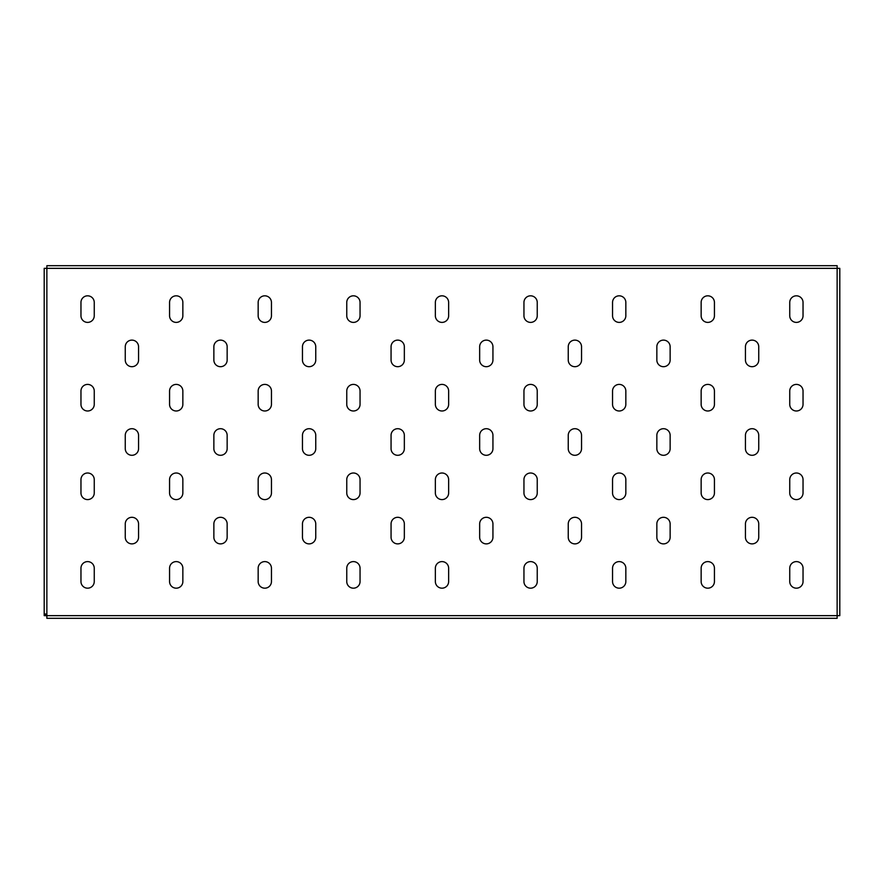 <?xml version="1.0" encoding="UTF-8"?>
<svg xmlns="http://www.w3.org/2000/svg" width="884" height="884" viewBox="0 0 884 884"><rect width="100%" height="100%" fill="white"/><g stroke="black" fill="none" stroke-linecap="round" stroke-linejoin="round"><path stroke-width="1.33" d="M220.503 455.293A6.641 6.641 0 0 0 227.155 448.641L227.155 435.359A6.641 6.641 0 0 0 220.503 428.707A6.641 6.641 0 0 0 213.862 435.359L213.862 448.641A6.641 6.641 0 0 0 220.503 455.293M131.915 366.694A6.641 6.641 0 0 0 138.556 360.053L138.556 346.76A6.641 6.641 0 0 0 131.915 340.119A6.641 6.641 0 0 0 125.263 346.76L125.263 360.053A6.641 6.641 0 0 0 131.915 366.694M87.615 410.994A6.641 6.641 0 0 0 94.256 404.342L94.256 391.059A6.641 6.641 0 0 0 87.615 384.407A6.641 6.641 0 0 0 80.963 391.059L80.963 404.342A6.641 6.641 0 0 0 87.615 410.994M87.615 322.395A6.641 6.641 0 0 0 94.256 315.754L94.256 302.461A6.641 6.641 0 0 0 87.615 295.82A6.641 6.641 0 0 0 80.963 302.461L80.963 315.754A6.641 6.641 0 0 0 87.615 322.395M839.8 572.456L839.8 577.329M839.8 306.671L839.8 311.544M44.2 572.456L44.2 577.329M44.2 306.671L44.2 311.544M87.615 499.593A6.641 6.641 0 0 0 94.256 492.941L94.256 479.658A6.641 6.641 0 0 0 87.615 473.006A6.641 6.641 0 0 0 80.963 479.658L80.963 492.941A6.641 6.641 0 0 0 87.615 499.593M87.615 588.18A6.641 6.641 0 0 0 94.256 581.539L94.256 568.246A6.641 6.641 0 0 0 87.615 561.605A6.641 6.641 0 0 0 80.963 568.246L80.963 581.539A6.641 6.641 0 0 0 87.615 588.18M176.214 322.395A6.641 6.641 0 0 0 182.855 315.754L182.855 302.461A6.641 6.641 0 0 0 176.214 295.82A6.641 6.641 0 0 0 169.562 302.461L169.562 315.754A6.641 6.641 0 0 0 176.214 322.395M176.214 410.994A6.641 6.641 0 0 0 182.855 404.342L182.855 391.059A6.641 6.641 0 0 0 176.214 384.407A6.641 6.641 0 0 0 169.562 391.059L169.562 404.342A6.641 6.641 0 0 0 176.214 410.994M176.214 499.593A6.641 6.641 0 0 0 182.855 492.941L182.855 479.658A6.641 6.641 0 0 0 176.214 473.006A6.641 6.641 0 0 0 169.562 479.658L169.562 492.941A6.641 6.641 0 0 0 176.214 499.593M176.214 588.18A6.641 6.641 0 0 0 182.855 581.539L182.855 568.246A6.641 6.641 0 0 0 176.214 561.605A6.641 6.641 0 0 0 169.562 568.246L169.562 581.539A6.641 6.641 0 0 0 176.214 588.18M264.802 322.395A6.641 6.641 0 0 0 271.454 315.754L271.454 302.461A6.641 6.641 0 0 0 264.802 295.82A6.641 6.641 0 0 0 258.161 302.461L258.161 315.754A6.641 6.641 0 0 0 264.802 322.395M264.802 410.994A6.641 6.641 0 0 0 271.454 404.342L271.454 391.059A6.641 6.641 0 0 0 264.802 384.407A6.641 6.641 0 0 0 258.161 391.059L258.161 404.342A6.641 6.641 0 0 0 264.802 410.994M264.802 499.593A6.641 6.641 0 0 0 271.454 492.941L271.454 479.658A6.641 6.641 0 0 0 264.802 473.006A6.641 6.641 0 0 0 258.161 479.658L258.161 492.941A6.641 6.641 0 0 0 264.802 499.593M264.802 588.18A6.641 6.641 0 0 0 271.454 581.539L271.454 568.246A6.641 6.641 0 0 0 264.802 561.605A6.641 6.641 0 0 0 258.161 568.246L258.161 581.539A6.641 6.641 0 0 0 264.802 588.18M353.401 322.395A6.641 6.641 0 0 0 360.053 315.754L360.053 302.461A6.641 6.641 0 0 0 353.401 295.82A6.641 6.641 0 0 0 346.76 302.461L346.76 315.754A6.641 6.641 0 0 0 353.401 322.395M353.401 410.994A6.641 6.641 0 0 0 360.053 404.342L360.053 391.059A6.641 6.641 0 0 0 353.401 384.407A6.641 6.641 0 0 0 346.76 391.059L346.76 404.342A6.641 6.641 0 0 0 353.401 410.994M353.401 499.593A6.641 6.641 0 0 0 360.053 492.941L360.053 479.658A6.641 6.641 0 0 0 353.401 473.006A6.641 6.641 0 0 0 346.76 479.658L346.76 492.941A6.641 6.641 0 0 0 353.401 499.593M353.401 588.18A6.641 6.641 0 0 0 360.053 581.539L360.053 568.246A6.641 6.641 0 0 0 353.401 561.605A6.641 6.641 0 0 0 346.76 568.246L346.76 581.539A6.641 6.641 0 0 0 353.401 588.18M442 322.395A6.641 6.641 0 0 0 448.641 315.754L448.641 302.461A6.641 6.641 0 0 0 442 295.82A6.641 6.641 0 0 0 435.359 302.461L435.359 315.754A6.641 6.641 0 0 0 442 322.395M442 410.994A6.641 6.641 0 0 0 448.641 404.342L448.641 391.059A6.641 6.641 0 0 0 442 384.407A6.641 6.641 0 0 0 435.359 391.059L435.359 404.342A6.641 6.641 0 0 0 442 410.994M442 499.593A6.641 6.641 0 0 0 448.641 492.941L448.641 479.658A6.641 6.641 0 0 0 442 473.006A6.641 6.641 0 0 0 435.359 479.658L435.359 492.941A6.641 6.641 0 0 0 442 499.593M442 588.18A6.641 6.641 0 0 0 448.641 581.539L448.641 568.246A6.641 6.641 0 0 0 442 561.605A6.641 6.641 0 0 0 435.359 568.246L435.359 581.539A6.641 6.641 0 0 0 442 588.18M530.599 322.395A6.641 6.641 0 0 0 537.24 315.754L537.24 302.461A6.641 6.641 0 0 0 530.599 295.82A6.641 6.641 0 0 0 523.947 302.461L523.947 315.754A6.641 6.641 0 0 0 530.599 322.395M530.599 410.994A6.641 6.641 0 0 0 537.24 404.342L537.24 391.059A6.641 6.641 0 0 0 530.599 384.407A6.641 6.641 0 0 0 523.947 391.059L523.947 404.342A6.641 6.641 0 0 0 530.599 410.994M530.599 499.593A6.641 6.641 0 0 0 537.24 492.941L537.24 479.658A6.641 6.641 0 0 0 530.599 473.006A6.641 6.641 0 0 0 523.947 479.658L523.947 492.941A6.641 6.641 0 0 0 530.599 499.593M530.599 588.18A6.641 6.641 0 0 0 537.24 581.539L537.24 568.246A6.641 6.641 0 0 0 530.599 561.605A6.641 6.641 0 0 0 523.947 568.246L523.947 581.539A6.641 6.641 0 0 0 530.599 588.18M619.198 322.395A6.641 6.641 0 0 0 625.839 315.754L625.839 302.461A6.641 6.641 0 0 0 619.198 295.82A6.641 6.641 0 0 0 612.546 302.461L612.546 315.754A6.641 6.641 0 0 0 619.198 322.395M619.198 410.994A6.641 6.641 0 0 0 625.839 404.342L625.839 391.059A6.641 6.641 0 0 0 619.198 384.407A6.641 6.641 0 0 0 612.546 391.059L612.546 404.342A6.641 6.641 0 0 0 619.198 410.994M619.198 499.593A6.641 6.641 0 0 0 625.839 492.941L625.839 479.658A6.641 6.641 0 0 0 619.198 473.006A6.641 6.641 0 0 0 612.546 479.658L612.546 492.941A6.641 6.641 0 0 0 619.198 499.593M619.198 588.18A6.641 6.641 0 0 0 625.839 581.539L625.839 568.246A6.641 6.641 0 0 0 619.198 561.605A6.641 6.641 0 0 0 612.546 568.246L612.546 581.539A6.641 6.641 0 0 0 619.198 588.18M707.786 322.395A6.641 6.641 0 0 0 714.438 315.754L714.438 302.461A6.641 6.641 0 0 0 707.786 295.82A6.641 6.641 0 0 0 701.145 302.461L701.145 315.754A6.641 6.641 0 0 0 707.786 322.395M707.786 410.994A6.641 6.641 0 0 0 714.438 404.342L714.438 391.059A6.641 6.641 0 0 0 707.786 384.407A6.641 6.641 0 0 0 701.145 391.059L701.145 404.342A6.641 6.641 0 0 0 707.786 410.994M707.786 499.593A6.641 6.641 0 0 0 714.438 492.941L714.438 479.658A6.641 6.641 0 0 0 707.786 473.006A6.641 6.641 0 0 0 701.145 479.658L701.145 492.941A6.641 6.641 0 0 0 707.786 499.593M707.786 588.18A6.641 6.641 0 0 0 714.438 581.539L714.438 568.246A6.641 6.641 0 0 0 707.786 561.605A6.641 6.641 0 0 0 701.145 568.246L701.145 581.539A6.641 6.641 0 0 0 707.786 588.18M796.385 322.395A6.641 6.641 0 0 0 803.037 315.754L803.037 302.461A6.641 6.641 0 0 0 796.385 295.82A6.641 6.641 0 0 0 789.744 302.461L789.744 315.754A6.641 6.641 0 0 0 796.385 322.395M796.385 410.994A6.641 6.641 0 0 0 803.037 404.342L803.037 391.059A6.641 6.641 0 0 0 796.385 384.407A6.641 6.641 0 0 0 789.744 391.059L789.744 404.342A6.641 6.641 0 0 0 796.385 410.994M796.385 499.593A6.641 6.641 0 0 0 803.037 492.941L803.037 479.658A6.641 6.641 0 0 0 796.385 473.006A6.641 6.641 0 0 0 789.744 479.658L789.744 492.941A6.641 6.641 0 0 0 796.385 499.593M796.385 588.18A6.641 6.641 0 0 0 803.037 581.539L803.037 568.246A6.641 6.641 0 0 0 796.385 561.605A6.641 6.641 0 0 0 789.744 568.246L789.744 581.539A6.641 6.641 0 0 0 796.385 588.18M309.102 455.293A6.641 6.641 0 0 0 315.754 448.641L315.754 435.359A6.641 6.641 0 0 0 309.102 428.707A6.641 6.641 0 0 0 302.461 435.359L302.461 448.641A6.641 6.641 0 0 0 309.102 455.293M397.701 455.293A6.641 6.641 0 0 0 404.342 448.641L404.342 435.359A6.641 6.641 0 0 0 397.701 428.707A6.641 6.641 0 0 0 391.059 435.359L391.059 448.641A6.641 6.641 0 0 0 397.701 455.293M486.299 455.293A6.641 6.641 0 0 0 492.941 448.641L492.941 435.359A6.641 6.641 0 0 0 486.299 428.707A6.641 6.641 0 0 0 479.658 435.359L479.658 448.641A6.641 6.641 0 0 0 486.299 455.293M574.898 455.293A6.641 6.641 0 0 0 581.539 448.641L581.539 435.359A6.641 6.641 0 0 0 574.898 428.707A6.641 6.641 0 0 0 568.246 435.359L568.246 448.641A6.641 6.641 0 0 0 574.898 455.293M663.497 455.293A6.641 6.641 0 0 0 670.138 448.641L670.138 435.359A6.641 6.641 0 0 0 663.497 428.707A6.641 6.641 0 0 0 656.845 435.359L656.845 448.641A6.641 6.641 0 0 0 663.497 455.293M131.915 455.293A6.641 6.641 0 0 0 138.556 448.641L138.556 435.359A6.641 6.641 0 0 0 131.915 428.707A6.641 6.641 0 0 0 125.263 435.359L125.263 448.641A6.641 6.641 0 0 0 131.915 455.293M131.915 543.881A6.641 6.641 0 0 0 138.556 537.24L138.556 523.947A6.641 6.641 0 0 0 131.915 517.306A6.641 6.641 0 0 0 125.263 523.947L125.263 537.24A6.641 6.641 0 0 0 131.915 543.881M220.503 366.694A6.641 6.641 0 0 0 227.155 360.053L227.155 346.76A6.641 6.641 0 0 0 220.503 340.119A6.641 6.641 0 0 0 213.862 346.76L213.862 360.053A6.641 6.641 0 0 0 220.503 366.694M220.503 543.881A6.641 6.641 0 0 0 227.155 537.24L227.155 523.947A6.641 6.641 0 0 0 220.503 517.306A6.641 6.641 0 0 0 213.862 523.947L213.862 537.24A6.641 6.641 0 0 0 220.503 543.881M309.102 366.694A6.641 6.641 0 0 0 315.754 360.053L315.754 346.76A6.641 6.641 0 0 0 309.102 340.119A6.641 6.641 0 0 0 302.461 346.76L302.461 360.053A6.641 6.641 0 0 0 309.102 366.694M309.102 543.881A6.641 6.641 0 0 0 315.754 537.24L315.754 523.947A6.641 6.641 0 0 0 309.102 517.306A6.641 6.641 0 0 0 302.461 523.947L302.461 537.24A6.641 6.641 0 0 0 309.102 543.881M397.701 366.694A6.641 6.641 0 0 0 404.342 360.053L404.342 346.76A6.641 6.641 0 0 0 397.701 340.119A6.641 6.641 0 0 0 391.059 346.76L391.059 360.053A6.641 6.641 0 0 0 397.701 366.694M397.701 543.881A6.641 6.641 0 0 0 404.342 537.24L404.342 523.947A6.641 6.641 0 0 0 397.701 517.306A6.641 6.641 0 0 0 391.059 523.947L391.059 537.24A6.641 6.641 0 0 0 397.701 543.881M486.299 366.694A6.641 6.641 0 0 0 492.941 360.053L492.941 346.76A6.641 6.641 0 0 0 486.299 340.119A6.641 6.641 0 0 0 479.658 346.76L479.658 360.053A6.641 6.641 0 0 0 486.299 366.694M486.299 543.881A6.641 6.641 0 0 0 492.941 537.24L492.941 523.947A6.641 6.641 0 0 0 486.299 517.306A6.641 6.641 0 0 0 479.658 523.947L479.658 537.24A6.641 6.641 0 0 0 486.299 543.881M574.898 366.694A6.641 6.641 0 0 0 581.539 360.053L581.539 346.76A6.641 6.641 0 0 0 574.898 340.119A6.641 6.641 0 0 0 568.246 346.76L568.246 360.053A6.641 6.641 0 0 0 574.898 366.694M574.898 543.881A6.641 6.641 0 0 0 581.539 537.24L581.539 523.947A6.641 6.641 0 0 0 574.898 517.306A6.641 6.641 0 0 0 568.246 523.947L568.246 537.24A6.641 6.641 0 0 0 574.898 543.881M663.497 366.694A6.641 6.641 0 0 0 670.138 360.053L670.138 346.76A6.641 6.641 0 0 0 663.497 340.119A6.641 6.641 0 0 0 656.845 346.76L656.845 360.053A6.641 6.641 0 0 0 663.497 366.694M663.497 543.881A6.641 6.641 0 0 0 670.138 537.24L670.138 523.947A6.641 6.641 0 0 0 663.497 517.306A6.641 6.641 0 0 0 656.845 523.947L656.845 537.24A6.641 6.641 0 0 0 663.497 543.881M752.085 366.694A6.641 6.641 0 0 0 758.737 360.053L758.737 346.76A6.641 6.641 0 0 0 752.085 340.119A6.641 6.641 0 0 0 745.444 346.76L745.444 360.053A6.641 6.641 0 0 0 752.085 366.694M752.085 455.293A6.641 6.641 0 0 0 758.737 448.641L758.737 435.359A6.641 6.641 0 0 0 752.085 428.707A6.641 6.641 0 0 0 745.444 435.359L745.444 448.641A6.641 6.641 0 0 0 752.085 455.293M752.085 543.881A6.641 6.641 0 0 0 758.737 537.24L758.737 523.947A6.641 6.641 0 0 0 752.085 517.306A6.641 6.641 0 0 0 745.444 523.947L745.444 537.24A6.641 6.641 0 0 0 752.085 543.881M837.137 268.349L839.8 268.349L839.8 615.651L837.137 615.651L837.137 618.303L46.863 618.303L46.863 615.651L44.2 615.651L44.2 268.349L46.863 268.349L46.863 265.697L837.137 265.697L837.137 268.349L46.863 268.349L46.863 615.651L837.137 615.651L837.137 268.349M839.8 270.117L839.8 268.349M839.8 615.651L839.8 613.883M839.8 598.822L839.8 595.275M839.8 288.725L839.8 285.178M44.2 613.883L44.2 615.651M44.2 268.349L44.2 270.117M44.2 285.178L44.2 288.725M44.2 595.275L44.2 598.822M45.526 615.651L45.526 613.883M837.137 618.303L46.863 618.303M837.137 265.697L46.863 265.697"/></g></svg>

